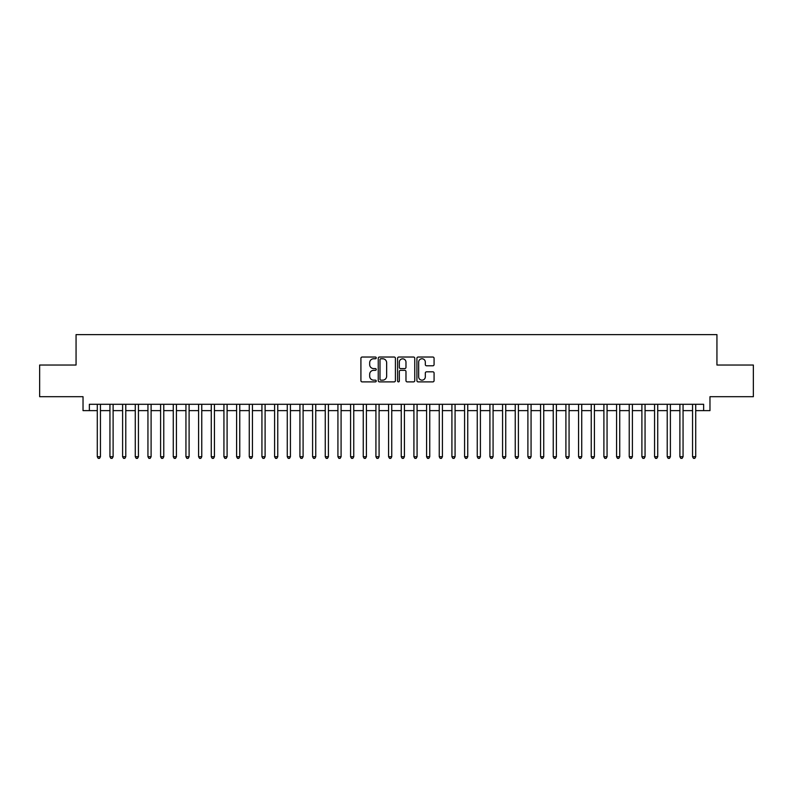 <?xml version="1.0" encoding="UTF-8"?>
<svg xmlns="http://www.w3.org/2000/svg" width="793" height="793" viewBox="0 0 793 793"><rect width="100%" height="100%" fill="white"/><g stroke="black" fill="none" stroke-linecap="round" stroke-linejoin="round"><path stroke-width="1.19" d="M376.239 357.901A0.872 0.872 0 0 0 375.367 357.028L362.153 357.028A1.239 1.239 0 0 0 360.914 358.267L360.914 380.65A1.239 1.239 0 0 0 362.153 381.889L375.367 381.889A0.872 0.872 0 0 0 376.239 381.017A0.872 0.872 0 0 0 375.367 380.154L373.652 380.154A3.975 3.975 0 0 1 369.677 376.169L369.677 374.306A3.975 3.975 0 0 1 373.652 370.331L375.367 370.331A0.872 0.872 0 0 0 376.239 369.459A0.872 0.872 0 0 0 375.367 368.586L373.652 368.586A3.975 3.975 0 0 1 369.677 364.611L369.677 362.748A3.975 3.975 0 0 1 373.652 358.763L375.367 358.763A0.872 0.872 0 0 0 376.239 357.901M432.829 365.791A1.239 1.239 0 0 0 434.078 364.552L434.078 358.267A1.239 1.239 0 0 0 432.829 357.028L418.159 357.028A1.239 1.239 0 0 0 416.92 358.267L416.92 380.65A1.239 1.239 0 0 0 418.159 381.889L432.829 381.889A1.239 1.239 0 0 0 434.078 380.65L434.078 373.067A1.239 1.239 0 0 0 432.829 371.818L426.555 371.818A1.239 1.239 0 0 0 425.316 373.067L425.316 376.824A3.321 3.321 0 0 1 421.985 380.154A3.321 3.321 0 0 1 418.664 376.824L418.664 362.094A3.321 3.321 0 0 1 421.985 358.763A3.321 3.321 0 0 1 425.316 362.094L425.316 364.552A1.239 1.239 0 0 0 426.555 365.791L432.829 365.791M89.361 410.625L89.361 404.291L703.639 404.291L703.639 410.625L709.973 410.625L709.973 396.688L753.35 396.688L753.35 365.028L716.941 365.028L716.941 334.626L76.059 334.626L76.059 365.028L39.65 365.028L39.65 396.688L83.027 396.688L83.027 410.625L97.281 410.625M395.41 358.267A1.239 1.239 0 0 0 394.171 357.028L379.5 357.028A1.239 1.239 0 0 0 378.251 358.267L378.251 380.65A1.239 1.239 0 0 0 379.5 381.889L394.171 381.889A1.239 1.239 0 0 0 395.41 380.65L395.41 358.267M398.829 357.028L413.5 357.028A1.239 1.239 0 0 1 414.749 358.267L414.749 380.65A1.239 1.239 0 0 1 413.5 381.889L407.225 381.889A1.239 1.239 0 0 1 405.976 380.65L405.976 371.57A1.239 1.239 0 0 0 404.737 370.331L400.574 370.331A1.239 1.239 0 0 0 399.325 371.57L399.325 381.017A0.872 0.872 0 0 1 398.463 381.889A0.872 0.872 0 0 1 397.59 381.017L397.59 358.267A1.239 1.239 0 0 1 398.829 357.028M100.443 410.625L109.94 410.625M113.112 410.625L122.608 410.625M125.78 410.625L135.276 410.625M138.438 410.625L147.944 410.625M151.106 410.625L160.602 410.625M163.774 410.625L173.27 410.625M176.433 410.625L185.939 410.625M189.101 410.625L198.597 410.625M201.769 410.625L211.265 410.625M214.437 410.625L223.933 410.625M227.095 410.625L236.601 410.625M239.764 410.625L249.26 410.625M252.432 410.625L261.928 410.625M265.1 410.625L274.596 410.625M277.758 410.625L287.264 410.625M290.426 410.625L299.923 410.625M303.095 410.625L312.591 410.625M315.753 410.625L325.259 410.625M328.421 410.625L337.927 410.625M341.089 410.625L350.585 410.625M353.757 410.625L363.253 410.625M366.416 410.625L375.922 410.625M379.084 410.625L388.58 410.625M391.752 410.625L401.248 410.625M404.42 410.625L413.916 410.625M417.078 410.625L426.584 410.625M429.747 410.625L439.243 410.625M442.415 410.625L451.911 410.625M455.073 410.625L464.579 410.625M467.741 410.625L477.247 410.625M480.409 410.625L489.905 410.625M493.077 410.625L502.574 410.625M505.736 410.625L515.242 410.625M518.404 410.625L527.9 410.625M531.072 410.625L540.568 410.625M543.74 410.625L553.236 410.625M556.399 410.625L565.905 410.625M569.067 410.625L578.563 410.625M581.735 410.625L591.231 410.625M594.403 410.625L603.899 410.625M607.061 410.625L616.567 410.625M619.73 410.625L629.226 410.625M632.398 410.625L641.894 410.625M645.056 410.625L654.562 410.625M657.724 410.625L667.22 410.625M670.392 410.625L679.888 410.625M683.06 410.625L692.557 410.625M695.719 410.625L703.639 410.625M380.868 358.763A0.872 0.872 0 0 0 379.996 359.635L379.996 379.282A0.872 0.872 0 0 0 380.868 380.154L382.672 380.154A3.975 3.975 0 0 0 386.647 376.169L386.647 362.748A3.975 3.975 0 0 0 382.672 358.763L380.868 358.763M405.976 362.153A3.321 3.321 0 0 0 402.656 358.832A3.321 3.321 0 0 0 399.325 362.153L399.325 367.347A1.239 1.239 0 0 0 400.574 368.586L404.737 368.586A1.239 1.239 0 0 0 405.976 367.347L405.976 362.153M100.443 404.291L100.443 456.728L97.281 456.728L97.281 404.291M100.443 456.728L99.492 458.374L98.223 458.374L97.281 456.728M113.112 404.291L113.112 456.728L109.94 456.728L109.94 404.291M113.112 456.728L112.16 458.374L110.891 458.374L109.94 456.728M125.78 404.291L125.78 456.728L122.608 456.728L122.608 404.291M125.78 456.728L124.828 458.374L123.559 458.374L122.608 456.728M138.438 404.291L138.438 456.728L135.276 456.728L135.276 404.291M138.438 456.728L137.486 458.374L136.227 458.374L135.276 456.728M151.106 404.291L151.106 456.728L147.944 456.728L147.944 404.291M151.106 456.728L150.155 458.374L148.886 458.374L147.944 456.728M163.774 404.291L163.774 456.728L160.602 456.728L160.602 404.291M163.774 456.728L162.823 458.374L161.554 458.374L160.602 456.728M176.433 404.291L176.433 456.728L173.27 456.728L173.27 404.291M176.433 456.728L175.491 458.374L174.222 458.374L173.27 456.728M189.101 404.291L189.101 456.728L185.939 456.728L185.939 404.291M189.101 456.728L188.149 458.374L186.89 458.374L185.939 456.728M201.769 404.291L201.769 456.728L198.597 456.728L198.597 404.291M201.769 456.728L200.817 458.374L199.549 458.374L198.597 456.728M214.437 404.291L214.437 456.728L211.265 456.728L211.265 404.291M214.437 456.728L213.486 458.374L212.217 458.374L211.265 456.728M227.095 404.291L227.095 456.728L223.933 456.728L223.933 404.291M227.095 456.728L226.154 458.374L224.885 458.374L223.933 456.728M239.764 404.291L239.764 456.728L236.601 456.728L236.601 404.291M239.764 456.728L238.812 458.374L237.553 458.374L236.601 456.728M252.432 404.291L252.432 456.728L249.26 456.728L249.26 404.291M252.432 456.728L251.48 458.374L250.211 458.374L249.26 456.728M265.1 404.291L265.1 456.728L261.928 456.728L261.928 404.291M265.1 456.728L264.148 458.374L262.88 458.374L261.928 456.728M277.758 404.291L277.758 456.728L274.596 456.728L274.596 404.291M277.758 456.728L276.807 458.374L275.548 458.374L274.596 456.728M290.426 404.291L290.426 456.728L287.264 456.728L287.264 404.291M290.426 456.728L289.475 458.374L288.206 458.374L287.264 456.728M303.095 404.291L303.095 456.728L299.923 456.728L299.923 404.291M303.095 456.728L302.143 458.374L300.874 458.374L299.923 456.728M315.753 404.291L315.753 456.728L312.591 456.728L312.591 404.291M315.753 456.728L314.811 458.374L313.542 458.374L312.591 456.728M328.421 404.291L328.421 456.728L325.259 456.728L325.259 404.291M328.421 456.728L327.469 458.374L326.21 458.374L325.259 456.728M341.089 404.291L341.089 456.728L337.927 456.728L337.927 404.291M341.089 456.728L340.138 458.374L338.869 458.374L337.927 456.728M353.757 404.291L353.757 456.728L350.585 456.728L350.585 404.291M353.757 456.728L352.806 458.374L351.537 458.374L350.585 456.728M366.416 404.291L366.416 456.728L363.253 456.728L363.253 404.291M366.416 456.728L365.474 458.374L364.205 458.374L363.253 456.728M379.084 404.291L379.084 456.728L375.922 456.728L375.922 404.291M379.084 456.728L378.132 458.374L376.873 458.374L375.922 456.728M391.752 404.291L391.752 456.728L388.58 456.728L388.58 404.291M391.752 456.728L390.8 458.374L389.532 458.374L388.58 456.728M404.42 404.291L404.42 456.728L401.248 456.728L401.248 404.291M404.42 456.728L403.468 458.374L402.2 458.374L401.248 456.728M417.078 404.291L417.078 456.728L413.916 456.728L413.916 404.291M417.078 456.728L416.127 458.374L414.868 458.374L413.916 456.728M429.747 404.291L429.747 456.728L426.584 456.728L426.584 404.291M429.747 456.728L428.795 458.374L427.526 458.374L426.584 456.728M442.415 404.291L442.415 456.728L439.243 456.728L439.243 404.291M442.415 456.728L441.463 458.374L440.194 458.374L439.243 456.728M455.073 404.291L455.073 456.728L451.911 456.728L451.911 404.291M455.073 456.728L454.131 458.374L452.862 458.374L451.911 456.728M467.741 404.291L467.741 456.728L464.579 456.728L464.579 404.291M467.741 456.728L466.79 458.374L465.531 458.374L464.579 456.728M480.409 404.291L480.409 456.728L477.247 456.728L477.247 404.291M480.409 456.728L479.458 458.374L478.189 458.374L477.247 456.728M493.077 404.291L493.077 456.728L489.905 456.728L489.905 404.291M493.077 456.728L492.126 458.374L490.857 458.374L489.905 456.728M505.736 404.291L505.736 456.728L502.574 456.728L502.574 404.291M505.736 456.728L504.794 458.374L503.525 458.374L502.574 456.728M518.404 404.291L518.404 456.728L515.242 456.728L515.242 404.291M518.404 456.728L517.452 458.374L516.193 458.374L515.242 456.728M531.072 404.291L531.072 456.728L527.9 456.728L527.9 404.291M531.072 456.728L530.12 458.374L528.852 458.374L527.9 456.728M543.74 404.291L543.74 456.728L540.568 456.728L540.568 404.291M543.74 456.728L542.789 458.374L541.52 458.374L540.568 456.728M556.399 404.291L556.399 456.728L553.236 456.728L553.236 404.291M556.399 456.728L555.447 458.374L554.188 458.374L553.236 456.728M569.067 404.291L569.067 456.728L565.905 456.728L565.905 404.291M569.067 456.728L568.115 458.374L566.846 458.374L565.905 456.728M581.735 404.291L581.735 456.728L578.563 456.728L578.563 404.291M581.735 456.728L580.783 458.374L579.514 458.374L578.563 456.728M594.403 404.291L594.403 456.728L591.231 456.728L591.231 404.291M594.403 456.728L593.451 458.374L592.183 458.374L591.231 456.728M607.061 404.291L607.061 456.728L603.899 456.728L603.899 404.291M607.061 456.728L606.11 458.374L604.851 458.374L603.899 456.728M619.73 404.291L619.73 456.728L616.567 456.728L616.567 404.291M619.73 456.728L618.778 458.374L617.509 458.374L616.567 456.728M632.398 404.291L632.398 456.728L629.226 456.728L629.226 404.291M632.398 456.728L631.446 458.374L630.177 458.374L629.226 456.728M645.056 404.291L645.056 456.728L641.894 456.728L641.894 404.291M645.056 456.728L644.114 458.374L642.845 458.374L641.894 456.728M657.724 404.291L657.724 456.728L654.562 456.728L654.562 404.291M657.724 456.728L656.773 458.374L655.514 458.374L654.562 456.728M670.392 404.291L670.392 456.728L667.22 456.728L667.22 404.291M670.392 456.728L669.441 458.374L668.172 458.374L667.22 456.728M683.06 404.291L683.06 456.728L679.888 456.728L679.888 404.291M683.06 456.728L682.109 458.374L680.84 458.374L679.888 456.728M695.719 404.291L695.719 456.728L692.557 456.728L692.557 404.291M695.719 456.728L694.777 458.374L693.508 458.374L692.557 456.728"/></g></svg>
